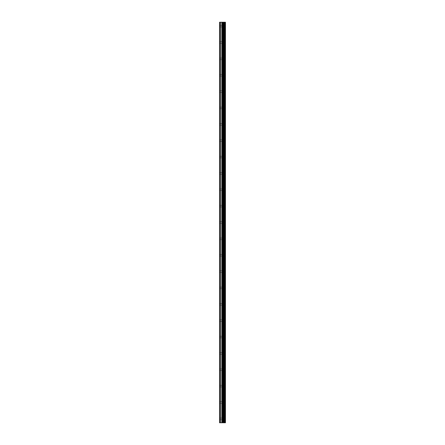 <?xml version="1.0" encoding="UTF-8"?>
<svg xmlns="http://www.w3.org/2000/svg" width="445" height="445" viewBox="0 0 445 445"><rect width="100%" height="100%" fill="white"/><g stroke="black" fill="none" stroke-linecap="round" stroke-linejoin="round"><path stroke-width="0.33" stroke-dasharray="2.23 1.67" d="M223.651 418.856L223.651 418.061L223.651 418.856M219.541 418.856L219.541 418.061L219.541 418.856M223.651 402.491L223.651 401.696L223.651 402.491M219.541 402.491L219.541 401.696L219.541 402.491M223.651 386.127L223.651 386.922L223.651 386.127M219.541 386.127L219.541 386.922L219.541 386.127M223.651 369.767L223.651 368.972L223.651 369.767M219.541 369.767L219.541 368.972L219.541 369.767M223.651 353.402L223.651 352.607L223.651 353.402M219.541 353.402L219.541 352.607L219.541 353.402M223.651 337.037L223.651 337.833L223.651 337.037M219.541 337.037L219.541 337.833L219.541 337.037M223.651 320.678L223.651 319.883L223.651 320.678M219.541 320.678L219.541 319.883L219.541 320.678M223.651 304.313L223.651 303.518L223.651 304.313M219.541 304.313L219.541 303.518L219.541 304.313M223.651 287.954L223.651 287.159L223.651 287.954M219.541 287.954L219.541 287.159L219.541 287.954M223.651 271.589L223.651 270.794L223.651 271.589M219.541 271.589L219.541 270.794L219.541 271.589M223.651 255.224L223.651 254.429L223.651 255.224M219.541 255.224L219.541 254.429L219.541 255.224M223.651 238.865L223.651 238.069L223.651 238.865M219.541 238.865L219.541 238.069L219.541 238.865M223.651 222.5L223.651 221.705L223.651 222.5M219.541 222.5L219.541 221.705L219.541 222.5M223.651 206.135L223.651 205.34L223.651 206.135M219.541 206.135L219.541 205.34L219.541 206.135M223.651 189.776L223.651 188.98L223.651 189.776M219.541 189.776L219.541 188.98L219.541 189.776M223.651 173.411L223.651 172.615L223.651 173.411M219.541 173.411L219.541 172.615L219.541 173.411M223.651 157.046L223.651 157.841L223.651 157.046M219.541 157.046L219.541 157.841L219.541 157.046M223.651 140.687L223.651 141.482L223.651 140.687M219.541 140.687L219.541 141.482L219.541 140.687M223.651 124.322L223.651 123.526L223.651 124.322M219.541 124.322L219.541 123.526L219.541 124.322M223.651 107.963L223.651 107.167L223.651 107.963M219.541 107.963L219.541 107.167L219.541 107.963M223.651 91.598L223.651 92.393L223.651 91.598M219.541 91.598L219.541 92.393L219.541 91.598M223.651 75.233L223.651 74.437L223.651 75.233M219.541 75.233L219.541 74.437L219.541 75.233M223.651 58.874L223.651 58.078L223.651 58.874M219.541 58.874L219.541 58.078L219.541 58.874M223.651 42.509L223.651 41.713L223.651 42.509M219.541 42.509L219.541 41.713L219.541 42.509M223.651 26.144L223.651 26.939L223.651 26.144M219.541 26.144L219.541 26.939L219.541 26.144M223.001 422.75L221.916 422.75L223.001 422.75M221.916 422.75L222.951 422.75L221.916 422.75M225.265 422.75L219.541 422.75L219.541 22.25L219.541 422.75L219.696 22.25L225.459 22.25L225.459 422.75L225.265 22.25M223.001 22.25L222.539 22.25L223.001 22.25M222.461 22.25L221.994 22.25L222.461 22.25M221.916 22.25L223.079 22.25L221.916 22.25M219.541 422.75L219.541 22.25L219.541 422.75M219.774 422.75L219.774 22.25M220.709 422.75L220.709 22.25M221.955 422.75L221.955 22.25M222.578 422.75L222.578 22.25M222.7 422.75L222.7 22.25M223.295 422.75L223.295 22.25M223.796 422.75L223.796 22.25M224.169 422.75L224.169 22.25M224.669 422.75L224.669 22.25M219.696 422.75L219.696 22.25L219.696 422.75M219.541 419.646L223.651 419.646L224.113 418.856L223.651 418.061L219.541 418.061M219.541 403.287L223.651 403.287L224.113 402.491L223.651 401.696L219.541 401.696M219.541 386.922L223.651 386.922L224.113 386.127L223.651 385.331L219.541 385.331M219.541 370.563L223.651 370.563L224.113 369.767L223.651 368.972L219.541 368.972M219.541 354.198L223.651 354.198L224.113 353.402L223.651 352.607L219.541 352.607M219.541 337.833L223.651 337.833L224.113 337.037L223.651 336.248L219.541 336.248M219.541 321.474L223.651 321.474L224.113 320.678L223.651 319.883L219.541 319.883M219.541 305.109L223.651 305.109L224.113 304.313L223.651 303.518L219.541 303.518M219.541 288.744L223.651 288.744L224.113 287.954L223.651 287.159L219.541 287.159M219.541 272.385L223.651 272.385L224.113 271.589L223.651 270.794L219.541 270.794M219.541 256.02L223.651 256.02L224.113 255.224L223.651 254.429L219.541 254.429M219.541 239.66L223.651 239.66L224.113 238.865L223.651 238.069L219.541 238.069M219.541 223.295L223.651 223.295L224.113 222.5L223.651 221.705L219.541 221.705M219.541 206.931L223.651 206.931L224.113 206.135L223.651 205.34L219.541 205.34M219.541 190.571L223.651 190.571L224.113 189.776L223.651 188.98L219.541 188.98M219.541 174.206L223.651 174.206L224.113 173.411L223.651 172.615L219.541 172.615M219.541 157.841L223.651 157.841L224.113 157.046L223.651 156.256L219.541 156.256M219.541 141.482L223.651 141.482L224.113 140.687L223.651 139.891L219.541 139.891M219.541 125.117L223.651 125.117L224.113 124.322L223.651 123.526L219.541 123.526M219.541 108.752L223.651 108.752L224.113 107.963L223.651 107.167L219.541 107.167M219.541 92.393L223.651 92.393L224.113 91.598L223.651 90.802L219.541 90.802M219.541 76.028L223.651 76.028L224.113 75.233L223.651 74.437L219.541 74.437M219.541 59.669L223.651 59.669L224.113 58.874L223.651 58.078L219.541 58.078M219.541 43.304L223.651 43.304L224.113 42.509L223.651 41.713L219.541 41.713M219.541 26.939L223.651 26.939L224.113 26.144L223.651 25.354L219.541 25.354"/><path stroke-width="0.67" d="M222.7 422.75L225.459 422.75L225.459 22.25L219.541 22.25L219.541 422.75L222.7 422.75L222.7 22.25M225.265 422.75L225.265 22.25M224.669 422.75L224.669 22.25M224.169 422.75L224.169 22.25M223.796 422.75L223.796 22.25M223.295 422.75L223.295 22.25M222.578 422.75L222.578 22.25M221.955 422.75L221.955 22.25M220.709 422.75L220.709 22.25M219.774 422.75L219.774 22.25"/></g></svg>
